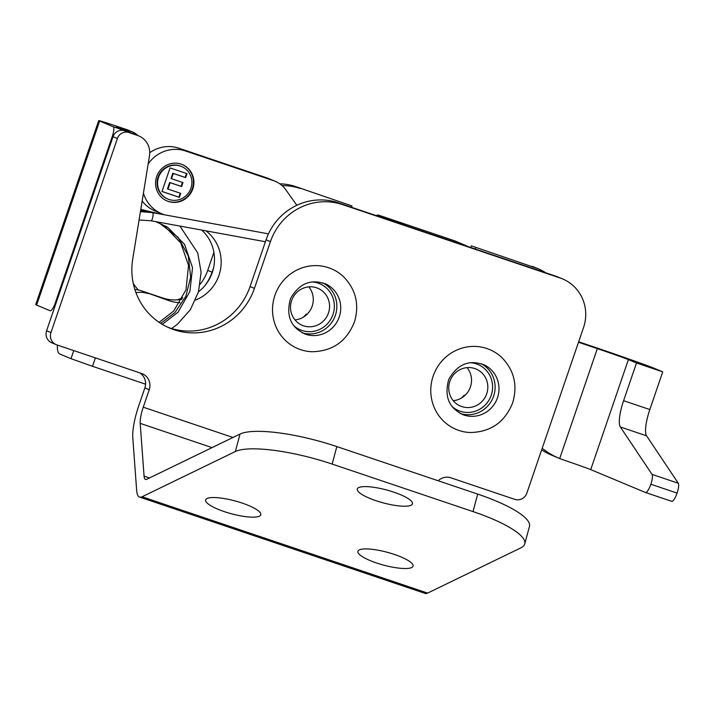 <?xml version="1.0" encoding="UTF-8"?>
<svg xmlns="http://www.w3.org/2000/svg" width="714" height="714" viewBox="0 0 714 714"><rect width="100%" height="100%" fill="white"/><g stroke="black" fill="none" stroke-linecap="round" stroke-linejoin="round"><path stroke-width="1.07" d="M578.492 342.274L597.323 348.628A26.998 0.464 -161.1 0 1 628.391 359.615L636.504 363.007L623.599 400.697A25.954 6.569 -71.4 0 0 620.341 426.981L652.069 474.399A9.737 2.463 108.6 0 1 650.856 484.235A9.737 2.463 108.6 0 1 645.474 492.49A9.737 2.463 108.6 0 1 645.429 492.473L590.728 469.625A26.998 0.464 18.9 0 0 563.176 459.825L559.696 458.54A71.436 69.097 -67.3 0 1 558.723 458.138A71.436 69.097 -67.3 0 1 542.212 448.24M645.51 492.499L671.66 501.317A9.737 2.463 -71.4 0 0 671.704 501.335A9.737 2.463 -71.4 0 0 677.086 493.088A9.737 2.463 -71.4 0 0 678.3 483.253L646.572 435.826A25.954 6.569 108.6 0 1 649.829 409.55L662.735 371.851L636.504 363.007M662.735 371.851L654.622 368.469A55.612 0.964 18.9 0 0 590.63 345.826L578.652 341.792M541.64 449.891A71.436 69.097 112.7 0 0 552.029 455.345L558.723 458.138M151.011 220.769A4.15 1.035 -79.6 0 0 151.065 220.787A4.15 1.035 -79.6 0 0 152.805 216.985A4.15 1.035 -79.6 0 0 152.609 212.629A4.15 1.035 -79.6 0 0 152.564 212.611A4.15 1.035 -79.6 0 0 152.546 212.611M266.991 177.929L273.694 180.731A25.954 25.106 -67.3 0 1 275.292 181.329L268.598 178.536A25.954 25.106 112.7 0 0 266.991 177.929L178.919 148.217A33.638 32.541 112.7 0 0 149.726 152.734M142.148 201A33.638 32.541 112.7 0 0 155.09 210.987L161.783 213.781A33.638 32.541 -67.3 0 1 143.425 193.119M201.714 230.069A39.975 38.663 -67.3 0 1 198.492 291.785M182.008 299.255A39.975 38.663 -67.3 0 1 162.676 297.988L141.354 290.794A25.954 25.106 112.7 0 0 134.884 289.554M56.067 303.057L55.326 302.807L112.285 136.436L113.026 136.695L46.58 330.769A9.764 9.443 112.7 0 0 51.765 342.791L56.129 344.612A9.764 9.443 112.7 0 0 56.727 344.844L141.533 373.449A12.977 12.557 -67.3 0 1 149.226 389.737L143.246 407.203L232.969 437.477M296.837 205.284L285.823 189.772A25.954 25.106 -67.3 0 0 275.292 181.329M273.694 180.731L185.613 151.011L178.919 148.217M148.155 163.952A33.638 32.541 -67.3 0 1 185.613 151.011M164.648 214.825L163.854 214.566A33.638 32.541 -67.3 0 1 161.783 213.781M162.676 297.988L169.37 300.79A39.975 38.663 112.7 0 0 180.008 302.727M195.52 300.058A39.975 38.663 112.7 0 0 220.724 268.143A39.975 38.663 112.7 0 0 205.98 230.854M169.37 300.79L141.354 290.794M135.972 292.686A25.954 25.106 -67.3 0 1 148.057 293.597M192.816 188.889A19.724 19.082 -67.3 0 1 167.13 200.991A19.724 19.082 -67.3 0 1 157.125 175.43A19.724 19.082 -67.3 0 1 182.338 164.577A19.724 19.082 -67.3 0 1 192.816 188.889M161.998 191.459L178.875 197.153L180.231 193.199M179.366 197.359L161.989 191.495L170.057 167.924L186.997 173.636L185.631 177.625L173.306 173.466L171.512 178.696L182.989 182.57L181.624 186.55L170.146 182.686L167.968 189.058L180.731 193.369L179.366 197.359L178.875 197.153M167.968 189.058L167.478 188.862L169.664 182.481L181.142 186.354L182.489 182.4M170.146 182.686L169.664 182.481M181.624 186.55L181.142 186.354M171.512 178.696L171.03 178.491L172.824 173.261L185.149 177.42L186.497 173.466M173.306 173.466L172.824 173.261M185.631 177.625L185.149 177.42M181.535 166.496L181.053 166.291A17.654 17.074 112.7 0 0 158.49 176.001A17.654 17.074 112.7 0 0 167.442 198.867L167.924 199.072A17.654 17.074 112.7 0 0 190.915 188.246A17.654 17.074 112.7 0 0 181.535 166.496A17.654 17.074 112.7 0 0 158.981 176.206A17.654 17.074 112.7 0 0 167.924 199.072M166.88 200.884A19.724 19.082 112.7 0 0 192.325 188.683A19.724 19.082 112.7 0 0 182.088 164.479M470.151 362.694A25.026 24.205 -67.3 0 1 491.223 395.297A25.026 24.205 -67.3 0 1 451.908 406.373M460.325 413.513A27.096 26.213 112.7 0 0 493.615 396.145A27.096 26.213 112.7 0 0 481.156 363.667M449.856 381.347A20.099 19.439 -67.3 0 1 476.033 369.013A20.099 19.439 -67.3 0 1 486.225 395.056A20.099 19.439 -67.3 0 1 460.539 406.114A20.099 19.439 -67.3 0 1 449.856 381.347M462.199 414.397A27.105 26.213 112.7 0 0 464.457 415.209A27.105 26.213 112.7 0 0 497.488 397.769A27.105 26.213 112.7 0 0 485.261 365.407A27.105 26.213 112.7 0 0 483.092 364.381M453.238 400.688A20.099 19.439 112.7 0 0 470.419 386.97A20.099 19.439 112.7 0 0 467.045 367.639M470.874 375.153A27.096 26.213 112.7 0 1 470.901 375.609L470.999 375.653M461.28 398.135A27.096 26.213 112.7 0 0 464.198 395.208L464.868 395.494M433.175 376.091A43.295 41.876 112.7 0 0 470.115 432.523C490.598 432.148 504.78 422.277 512.643 402.919C517.864 385.328 514.169 370.102 501.549 357.268A43.295 41.876 112.7 0 0 433.175 376.091M311.902 281.923A25.026 24.205 -67.3 0 1 333.108 314.115A25.026 24.205 -67.3 0 1 293.65 325.593M302.076 332.733A27.096 26.213 112.7 0 0 335.509 314.919A27.096 26.213 112.7 0 0 322.898 282.896M291.499 300.906A20.099 19.439 -67.3 0 1 317.775 288.242A20.099 19.439 -67.3 0 1 327.967 314.285A20.099 19.439 -67.3 0 1 302.281 325.334A20.099 19.439 -67.3 0 1 291.499 300.906M303.941 333.616A27.105 26.213 112.7 0 0 306.199 334.438A27.105 26.213 112.7 0 0 339.382 316.543A27.105 26.213 112.7 0 0 327.012 284.627A27.105 26.213 112.7 0 0 324.843 283.601M294.98 319.908A20.099 19.439 112.7 0 0 312.277 305.869A20.099 19.439 112.7 0 0 308.787 286.858M303.022 317.355A27.096 26.213 112.7 0 0 306.244 314.071L306.975 314.374M274.685 296.024A43.295 41.876 112.7 0 0 311.857 351.743C332.67 351.324 346.933 341.221 354.626 321.434C359.49 304.066 355.715 289.09 343.3 276.488A43.295 41.876 112.7 0 0 274.685 296.024M359.329 549.896A28.551 6.676 -165 0 0 357.928 551.315A28.551 6.676 -165 0 0 383.775 565.167A28.551 6.676 -165 0 0 413.085 566.131A28.551 6.676 -165 0 0 390.844 553.305A28.551 6.676 -165 0 0 359.329 549.896M207.042 498.524A28.551 6.676 -165 0 0 205.641 499.943A28.551 6.676 -165 0 0 231.488 513.794A28.551 6.676 -165 0 0 260.797 514.758A28.551 6.676 -165 0 0 238.556 501.933A28.551 6.676 -165 0 0 207.042 498.524M358.696 487.582A28.551 6.676 -165 0 0 357.295 489.01A28.551 6.676 -165 0 0 383.141 502.861A28.551 6.676 -165 0 0 412.451 503.825A28.551 6.676 -165 0 0 390.21 491A28.551 6.676 -165 0 0 358.696 487.582M139.739 372.842A12.977 12.557 -67.3 0 1 144.871 387.916L138.882 405.382A37.253 9.434 -71.4 0 0 132.795 437.727L136.66 490.482A37.253 9.434 -71.4 0 0 139.569 497.087A37.253 9.434 -71.4 0 0 142.077 496.765L427.615 593.093L520.881 547.852A78.915 18.439 -165 0 0 524.754 543.925A78.915 18.439 -165 0 0 473.007 511.59L477.711 494.097A78.915 18.439 15 0 1 529.458 526.432L524.754 543.925M212.058 447.616L140.203 423.375L144.067 476.131A18.626 4.712 108.6 0 0 145.522 479.433A18.626 4.712 108.6 0 0 146.772 479.272L240.047 434.041A78.915 18.439 15 0 1 336.838 446.58L477.711 494.097M336.838 446.58L332.144 464.073L473.007 511.59M332.144 464.073A78.915 18.439 -165 0 0 235.343 451.534L142.077 496.765M427.615 593.093A37.253 9.434 108.6 0 1 425.107 593.405L139.569 497.087M140.203 423.375A18.626 4.712 108.6 0 1 143.246 407.203M438.146 480.754A12.977 12.557 -67.3 0 1 450.864 477.8L514.732 499.345A9.764 9.443 112.7 0 0 526.843 493.124L583.543 327.53A39.457 38.163 112.7 0 0 562.578 278.924A39.457 38.163 112.7 0 0 560.151 278.005L342.568 204.606A58.146 56.245 112.7 0 0 270.436 241.627L254.425 288.385A64.894 62.77 -67.3 0 1 169.923 328.199A64.894 62.77 -67.3 0 1 132.706 259.209L149.485 155.768A18.689 18.082 112.7 0 0 138.766 135.901A18.689 18.082 112.7 0 0 137.615 135.464L128.984 132.554A9.344 9.041 112.7 0 0 117.391 138.507L50.944 332.59A9.764 9.443 112.7 0 0 56.129 344.612M138.766 135.901L134.402 134.08A18.689 18.082 112.7 0 0 133.25 133.643L124.62 130.733A9.344 9.041 112.7 0 0 113.035 136.686L117.391 138.507M562.578 278.924L558.214 277.103A39.457 38.163 112.7 0 0 555.787 276.184L338.204 202.785A58.146 56.245 112.7 0 0 266.072 239.806L250.07 286.564A64.894 62.77 -67.3 0 1 167.763 327.244M126.86 129.653L131.224 131.474A18.689 18.082 -67.3 0 1 132.376 131.912L128.011 130.082A18.689 18.082 112.7 0 0 126.86 129.653L120.844 127.619A31.086 0.535 -161.1 0 0 98.71 120.595L35.7 304.637A31.086 0.535 18.9 0 0 36.61 305.092L50.105 310.733A9.344 2.365 108.6 0 0 50.15 310.742A9.344 2.365 108.6 0 0 55.326 302.807M213.897 252.345L207.72 270.374A45.428 43.938 -67.3 0 1 200.206 284.19M182.775 297.765A45.428 43.938 -67.3 0 1 176.831 299.898M351.52 207.274L351.984 205.944L295.846 186.657A58.146 56.245 112.7 0 0 279.808 183.81M295.846 186.657L351.984 205.944M470.785 247.508L471.356 245.857L536.437 268.169A39.457 38.163 -67.3 0 1 538.874 269.08A39.457 38.163 -67.3 0 1 545.567 272.739M538.874 269.08L534.509 267.259A39.457 38.163 112.7 0 0 532.082 266.349M73.774 350.592L70.998 358.687L59.699 353.966A31.086 7.872 108.6 0 1 57.379 345.058M145.576 384.194L92.508 366.3L95.39 357.884M70.998 358.687L92.508 366.3M536.437 268.169L471.356 245.857M475.256 249.016L475.711 247.687M282.101 185.613A58.146 56.245 -67.3 0 1 300.201 188.478M213.566 267.875L212.085 272.195A45.428 43.938 -67.3 0 1 204.525 286.064M138.373 290A45.428 43.938 -67.3 0 1 133.277 283.458M132.376 131.912A18.689 18.082 -67.3 0 1 137.838 135.517M131.224 131.474L116.337 126.628L130.198 132.447L113.115 126.69A9.344 2.365 108.6 0 1 112.285 136.436M376.135 215.583A31.086 7.872 108.6 0 1 378.563 215.137A31.086 7.872 108.6 0 1 378.697 215.191L454.836 240.877L466.688 245.875L456.719 242.76M378.697 215.191L389.889 220.224M407.997 226.329L389.996 219.912M36.61 305.092L99.63 121.05A31.086 0.535 -161.1 0 1 98.71 120.595M99.63 121.05L113.115 126.69M597.323 348.628L559.696 458.54M628.391 359.615L590.728 469.625M649.829 409.55L623.599 400.697M646.572 435.826L620.341 426.981M678.3 483.253L652.069 474.399M677.086 493.088L650.856 484.235M140.792 209.38L158.972 213.789L140.792 209.372M140.56 210.808L146.772 211.228L157.732 213.557L140.56 210.791M268.473 233.862L152.555 212.611L140.426 211.639L152.609 212.629M235.343 451.534L240.047 434.041M144.067 476.131L149.485 477.961M133.25 133.643L137.615 135.464M124.62 130.733L128.984 132.554M46.58 330.769L50.944 332.59M144.871 387.916L149.226 389.737M555.787 276.184L560.151 278.005M338.204 202.785L342.568 204.606M266.072 239.806L270.436 241.627M250.07 286.564L254.425 288.385M124.932 130.251L125.209 129.439M212.085 272.195L207.72 270.374M671.704 501.335L645.474 492.49M157.919 222.393L164.506 226.061L180.767 242.938L188.532 265.394L185.997 289.83L173.663 311.063L159.133 322.335M162.31 324.361L178.009 312.232L189.906 291.473L192.521 267.679L184.587 244.42L167.585 227.159L155.768 221.643M179.91 226.07L197.716 252.899L201.107 272.266L198.465 291.856L190.361 309.715L177.367 324.272L171.592 328.529M160.695 323.371L174.859 312.67L185.827 296.328L190.674 277.202L188.273 255.942L178.188 237.396L158.945 222.786M140.685 210.05L158.713 213.745M139.069 219.992L151.065 220.778M265.412 241.743L151.065 220.787M464.457 415.209C449.16 408.836 443.929 396.877 448.785 379.321C457.79 363.694 469.946 359.062 485.261 365.407M306.199 334.438C290.901 328.065 285.68 316.097 290.527 298.55C299.532 282.923 311.697 278.281 327.012 284.627M454.702 240.823L378.563 215.137"/></g></svg>
